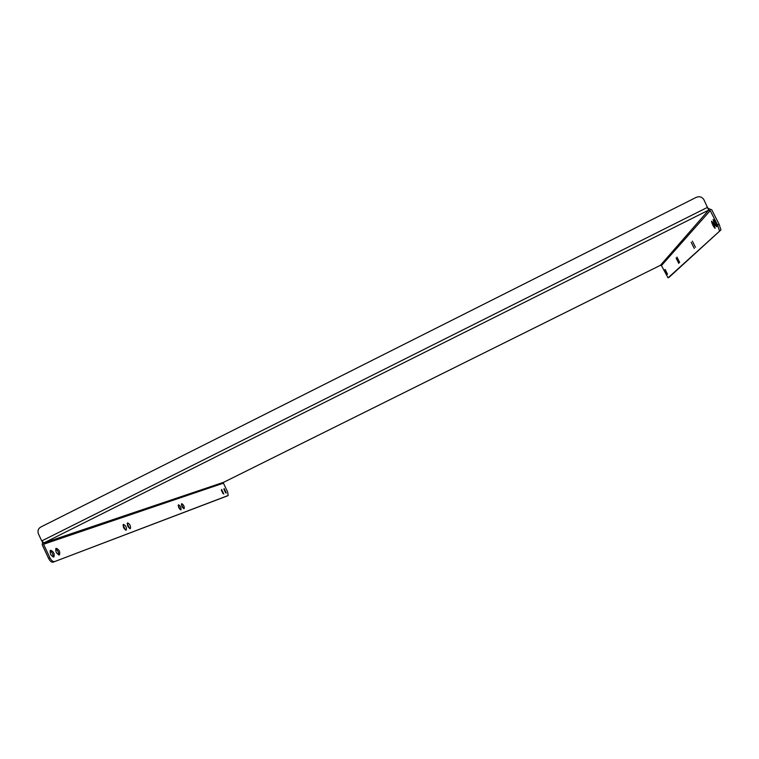<?xml version="1.0" encoding="UTF-8"?>
<svg xmlns="http://www.w3.org/2000/svg" width="759" height="759" viewBox="0 0 759 759"><rect width="100%" height="100%" fill="white"/><g stroke="black" fill="none" stroke-linecap="round" stroke-linejoin="round"><path stroke-width="1.14" d="M127.607 522.885L127.559 522.904C127.019 525.446 127.948 527.353 130.339 528.634L130.387 528.615C130.928 526.082 129.998 524.175 127.607 522.885M123.47 524.355L123.413 524.374C122.854 526.945 123.793 528.871 126.222 530.161L126.269 530.133C126.829 527.581 125.899 525.655 123.47 524.355M694.276 248.44L691.183 242.349L694.276 248.44M695.472 247.292L692.35 241.134L695.472 247.292M181.714 503.644L181.676 503.653C181.354 505.817 182.169 507.496 184.124 508.691L184.152 508.672C184.475 506.519 183.659 504.839 181.714 503.644M178.517 504.773L178.479 504.792C178.147 506.974 178.972 508.672 180.946 509.868L180.974 509.849C181.316 507.676 180.49 505.987 178.517 504.773M678.774 263.364L676.098 258.041L678.774 263.364M679.675 262.491L676.981 257.121L679.675 262.491M224.123 488.559L226.277 493.056L224.123 488.559M221.581 489.46L223.753 493.995L221.581 489.46M56.204 548.273L56.119 548.311C55.227 551.366 56.308 553.586 59.344 554.952L59.42 554.924C60.312 551.878 59.24 549.658 56.204 548.273M50.625 550.266L50.54 550.294C49.62 553.396 50.701 555.635 53.794 557.011L53.87 556.983C54.8 553.89 53.718 551.651 50.625 550.266M666.81 274.872L664.448 270.157L666.81 274.872M667.522 274.189L665.14 269.436L667.522 274.189M715.158 228.336C714.617 225.48 713.413 223.089 711.562 221.163L711.534 221.192C712.094 224.066 713.289 226.448 715.139 228.355L715.158 228.336M716.819 226.742C716.268 223.848 715.054 221.429 713.175 219.493L713.147 219.512C713.697 222.425 714.921 224.844 716.79 226.761L716.819 226.742M223.715 482.269L43.994 542.884L43.557 544.25L223.421 483.17L223.715 482.269L660.482 265.271L661.459 265.584L710.215 210.594L708.678 210.11L43.994 542.884L41.745 540.939L38.462 533.956C37.409 530.996 38.13 528.719 40.644 527.107L696.231 197.359C699.513 196.088 702.075 196.885 703.925 199.759L708.678 210.11L660.482 265.271L223.753 482.25M42.532 542.154L42.257 544.905L48.585 558.396L49.895 557.742L43.557 544.25M223.421 483.17L227.681 492.069L228.165 495.513L53.035 562.191C51.536 562.438 50.056 561.167 48.585 558.396M129.637 528.52L127.18 523.558M125.52 530.048L123.034 525.029M183.441 508.483L181.401 504.346M180.262 509.669L178.194 505.475M225.603 492.752L223.905 489.308M223.08 493.692L221.362 490.2M58.623 554.933C58.775 552.362 57.779 550.36 55.625 548.947M53.073 556.992C53.244 554.383 52.238 552.362 50.037 550.93M227.33 495.921L53.035 562.191M49.895 557.742C51.365 560.521 52.845 561.783 54.335 561.546M710.215 210.594L717.568 225.053L719.115 224.285L711.762 209.816L708.289 208.459M719.115 224.285L720.955 229.911L668.062 277.841L661.459 265.584M720.955 229.911L669.03 277.358M719.418 230.679L717.568 225.053M668.053 277.841L669.049 277.348L668.053 277.841M227.273 495.95L228.165 495.513M707.73 207.245L41.745 540.939M227.302 495.94L228.184 495.504"/></g></svg>
